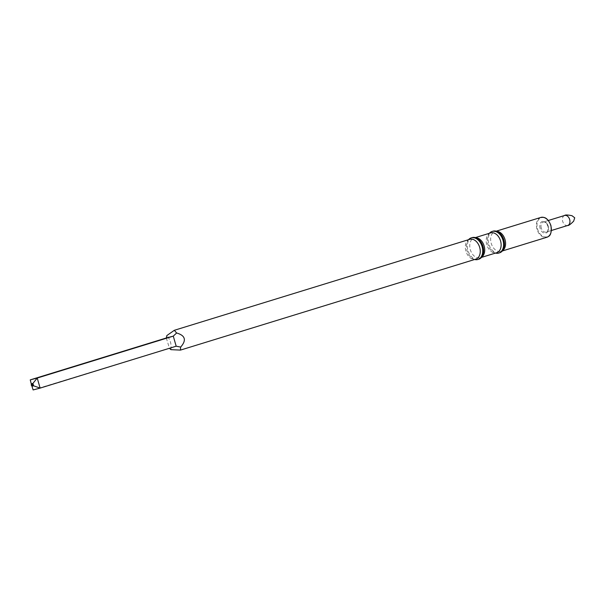 <?xml version="1.0" encoding="UTF-8"?>
<svg xmlns="http://www.w3.org/2000/svg" width="605" height="605" viewBox="0 0 605 605"><rect width="100%" height="100%" fill="white"/><g stroke="black" fill="none" stroke-linecap="round" stroke-linejoin="round"><path stroke-width="0.45" stroke-dasharray="3.02 2.27" d="M476.74 237.841A10.361 7.147 -107.1 0 0 474.38 237.901A10.361 7.147 -107.1 0 0 474.184 237.962A10.361 7.147 -107.1 0 0 470.41 249.963A10.361 7.147 -107.1 0 0 480.287 257.768A10.361 7.147 -107.1 0 0 482.465 256.429M490.61 232.902A10.361 7.147 -107.1 0 0 488.432 234.241A10.361 7.147 -107.1 0 0 486.828 244.912A10.361 7.147 -107.1 0 0 494.156 252.829A10.361 7.147 -107.1 0 0 496.705 252.709M489.748 232.91A11.306 7.797 -107.1 0 0 488.001 244.549A11.306 7.797 -107.1 0 0 495.994 253.185M492.992 231.178A11.306 7.797 -107.1 0 0 488.87 244.284A11.306 7.797 -107.1 0 0 499.647 252.792M497.613 231.412A10.361 7.147 -107.1 0 0 495.253 231.473A10.361 7.147 -107.1 0 0 495.064 231.534A10.361 7.147 -107.1 0 0 491.283 243.535A10.361 7.147 -107.1 0 0 501.159 251.34A10.361 7.147 -107.1 0 0 503.337 250.001M472.119 237.606A11.306 7.797 -107.1 0 0 467.998 250.712A11.306 7.797 -107.1 0 0 478.774 259.22M468.875 239.338A11.306 7.797 -107.1 0 0 467.128 250.977A11.306 7.797 -107.1 0 0 475.114 259.613M469.73 239.33A10.361 7.147 -107.1 0 0 467.559 240.669A10.361 7.147 -107.1 0 0 469.919 257.564A10.361 7.147 -107.1 0 0 473.276 259.258A10.361 7.147 -107.1 0 0 475.833 259.137M170.89 349.652C171.646 344.192 170.3 339.496 166.851 335.563M166.307 337.983L169.438 348.276M30.25 379.88L33.131 389.938L176.176 346.204M31.392 384.364L31.8 385.801M32.678 385.635A0.839 0.575 72.9 0 1 32.178 384.039M567.702 225.484L567.679 225.491A5.233 3.607 72.9 0 1 562.688 221.392A5.233 3.607 72.9 0 1 564.601 215.486L564.601 215.486M540.817 217.437A10.361 7.147 -107.1 0 0 537.043 229.446A10.361 7.147 -107.1 0 0 546.92 237.251M551.299 228.327A9.945 6.859 72.9 0 1 542.662 236.124A9.945 6.859 72.9 0 1 537.936 220.764A9.945 6.859 72.9 0 1 549.461 222.353M540.106 228.319A6.073 4.182 72.9 0 1 544.734 221.672A6.073 4.182 72.9 0 1 547.631 231.775A6.073 4.182 72.9 0 1 540.106 228.319M541.248 227.994A5.233 3.607 72.9 0 1 543.199 222.073A5.233 3.607 72.9 0 1 548.183 226.013A5.233 3.607 72.9 0 1 546.277 232.078A5.233 3.607 72.9 0 1 541.248 227.994M480.287 257.768L481.504 257.39M474.184 237.962L475.409 237.584M494.156 252.829L495.487 253.087M488.432 234.241L489.385 233.28M501.159 251.34L502.384 250.962M495.064 231.534L496.281 231.155M473.276 259.258L474.615 259.515M467.559 240.669L468.512 239.709M548.334 220.492L543.199 222.073C544.046 220.863 545.634 222.239 547.971 226.194C548.251 230.323 547.691 232.282 546.277 232.078L551.412 230.497"/><path stroke-width="0.91" d="M474.615 259.515L475.114 259.613A11.306 7.797 -107.1 0 0 477.905 259.492L478.774 259.22A11.306 7.797 -107.1 0 0 481.149 257.76L482.465 256.429A10.361 7.147 -107.1 0 0 484.068 245.759A10.361 7.147 -107.1 0 0 476.74 237.841L474.902 237.485A11.306 7.797 -107.1 0 0 472.331 237.546A11.306 7.797 -107.1 0 0 472.119 237.606L471.25 237.878A11.306 7.797 -107.1 0 0 468.875 239.338L468.512 239.709M481.504 257.39L496.705 252.709A10.361 7.147 -107.1 0 0 500.524 240.843A10.361 7.147 -107.1 0 0 490.799 232.849A10.361 7.147 -107.1 0 0 490.61 232.902L475.409 237.584M495.487 253.087L495.994 253.185A11.306 7.797 -107.1 0 0 498.777 253.064A11.306 7.797 -107.1 0 0 502.944 240.117A11.306 7.797 -107.1 0 0 492.334 231.39A11.306 7.797 -107.1 0 0 492.122 231.45A11.306 7.797 -107.1 0 0 489.748 232.91L489.385 233.28M498.777 253.064L499.647 252.792A11.306 7.797 -107.1 0 0 502.021 251.332A11.306 7.797 -107.1 0 0 503.768 239.693A11.306 7.797 -107.1 0 0 495.775 231.057A11.306 7.797 -107.1 0 0 493.204 231.118A11.306 7.797 -107.1 0 0 492.992 231.178L492.122 231.45M502.021 251.332L503.337 250.001A10.361 7.147 -107.1 0 0 504.941 239.33A10.361 7.147 -107.1 0 0 497.613 231.412L495.775 231.057M481.149 257.76A11.306 7.797 -107.1 0 0 482.896 246.122A11.306 7.797 -107.1 0 0 474.902 237.485M477.905 259.492A11.306 7.797 -107.1 0 0 482.072 246.545A11.306 7.797 -107.1 0 0 471.461 237.818A11.306 7.797 -107.1 0 0 471.25 237.878M180.441 350.106L475.833 259.137A10.361 7.147 -107.1 0 0 479.652 247.271A10.361 7.147 -107.1 0 0 469.926 239.277A10.361 7.147 -107.1 0 0 469.73 239.33L174.338 330.292L176.622 332.984C185.342 335.525 186.695 340.222 180.661 347.073L180.441 350.106L170.89 349.652L169.438 348.276M31.8 385.801L33.131 389.938L40.119 388.1L37.23 378.042L173.287 336.138L166.307 337.983L166.851 335.563L174.338 330.292M166.307 337.983L30.25 379.88L31.392 384.364M31.604 384.213L32.178 384.039A0.839 0.575 72.9 0 1 32.678 385.635L32.095 385.816A0.839 0.575 72.9 0 1 31.604 384.213A0.839 0.575 72.9 0 1 32.095 385.816M31.936 386.262L33.615 385.824L32.92 383.411L31.248 383.85M33.615 385.824L40.119 388.1L176.176 346.204L173.287 336.138L176.622 332.984M32.92 383.411L37.23 378.042L30.25 379.88M176.176 346.204L180.661 347.073M564.601 215.486A5.233 3.607 72.9 0 1 564.639 215.471A5.233 3.607 72.9 0 1 569.63 219.411A5.233 3.607 72.9 0 1 567.717 225.476A5.233 3.607 72.9 0 1 567.679 225.491C568.564 225.756 570.56 224.311 573.661 221.158L574.72 217.792L571.982 215.705C567.641 214.835 565.183 214.767 564.601 215.486M502.384 250.962L546.92 237.251A10.361 7.147 -107.1 0 0 550.777 225.521A10.361 7.147 -107.1 0 0 541.014 217.384A10.361 7.147 -107.1 0 0 540.817 217.437L496.281 231.155M549.461 222.353A9.945 6.859 72.9 0 1 550.792 225.506A9.945 6.859 72.9 0 1 551.299 228.327M546.92 237.251C548.296 236.366 552.312 236.396 550.905 225.484C547.442 216.764 543.562 217.626 543.403 217.308L540.817 217.437M551.412 230.497L567.717 225.476M548.334 220.492L564.639 215.471"/></g></svg>
